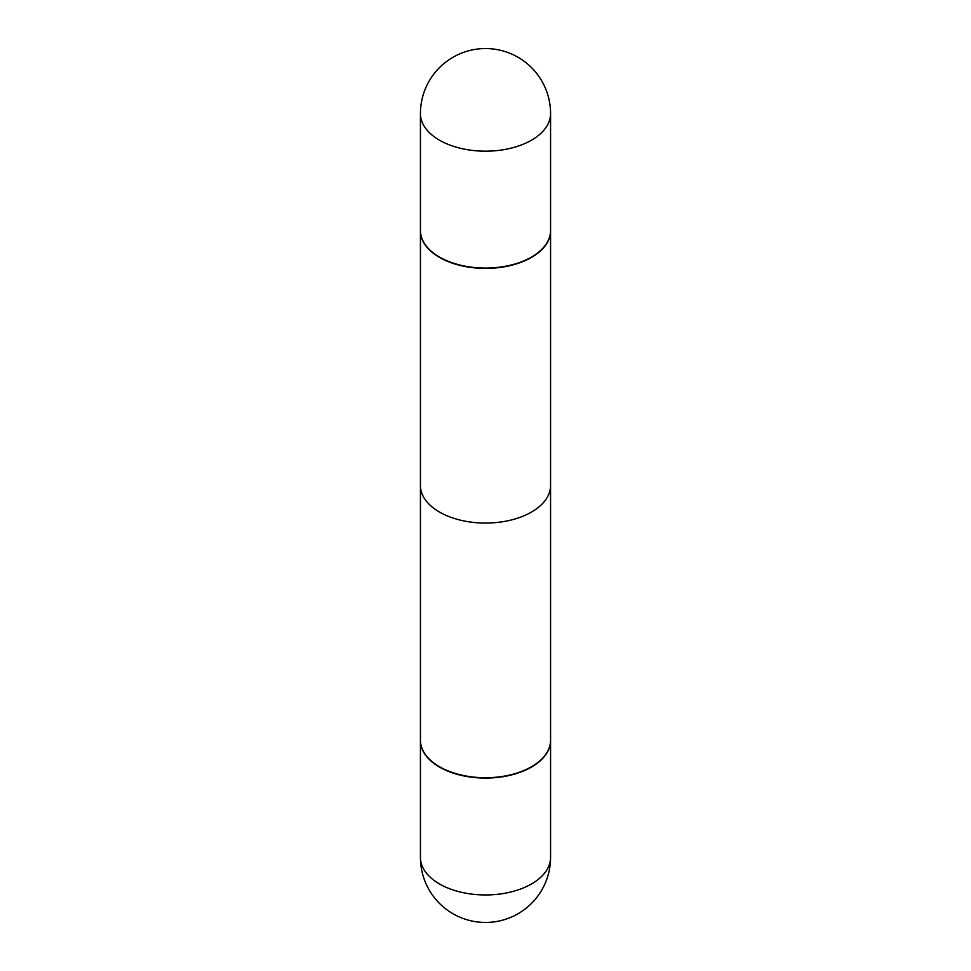 <?xml version="1.0" encoding="UTF-8"?>
<svg xmlns="http://www.w3.org/2000/svg" width="971" height="971" viewBox="0 0 971 971"><rect width="100%" height="100%" fill="white"/><g stroke="black" fill="none" stroke-linecap="round" stroke-linejoin="round"><path stroke-width="1.46" d="M420.431 740.339A65.069 37.566 0 0 0 420.431 740.509A65.069 37.566 0 0 0 439.487 767.066A65.069 37.566 0 0 0 510.394 775.21A65.069 37.566 0 0 0 550.569 740.509A65.069 37.566 0 0 0 550.569 740.339M531.513 257.4A65.069 37.566 -0 0 0 550.569 230.831A65.069 37.566 -0 0 0 550.569 230.661A65.069 37.566 -0 0 1 550.569 230.831L550.569 485.5A65.069 37.566 180 0 1 531.513 512.057A65.069 37.566 180 0 1 460.606 520.201A65.069 37.566 180 0 1 420.431 485.5L420.431 230.831A65.069 37.566 -0 0 0 460.606 265.544A65.069 37.566 -0 0 0 531.513 257.4A65.069 37.566 -0 0 0 550.569 230.831L550.569 740.169A65.069 37.566 0 0 1 531.513 766.726L531.513 766.726A65.069 37.566 0 0 1 439.487 766.726A65.069 37.566 0 0 1 420.431 740.169L420.431 230.831A65.069 37.566 -0 0 0 460.606 265.544A65.069 37.566 -0 0 0 531.513 257.4M420.431 230.491A65.069 37.566 -0 0 0 439.487 257.06A65.069 37.566 -0 0 0 510.394 265.204A65.069 37.566 -0 0 0 550.569 230.491A65.069 37.566 -0 0 1 510.394 265.204A65.069 37.566 -0 0 1 439.487 257.06A65.069 37.566 -0 0 1 420.431 230.491L420.431 113.619A65.069 37.566 -0 0 0 439.487 140.176A65.069 37.566 -0 0 0 531.513 140.176A65.069 37.566 -0 0 0 550.569 113.619A65.069 65.069 0 0 0 452.972 57.265A65.069 65.069 0 0 0 420.431 113.619A65.069 37.566 -0 0 0 439.487 140.176A65.069 37.566 -0 0 0 531.513 140.176A65.069 37.566 -0 0 0 550.569 113.619L550.569 230.491L550.569 113.619A65.069 65.069 0 0 0 452.972 57.265A65.069 65.069 0 0 0 420.431 113.619L420.431 230.491M439.645 766.811A64.644 37.323 0 0 0 439.79 766.896A64.644 37.323 0 0 0 531.21 766.896M550.569 857.381A65.069 65.069 0 0 1 518.029 913.735A65.069 65.069 0 0 1 420.431 857.381A65.069 37.566 0 0 0 439.487 883.95A65.069 37.566 0 0 0 531.513 883.95A65.069 37.566 0 0 0 550.569 857.381L550.569 740.509M420.431 857.381L420.431 740.509"/></g></svg>
